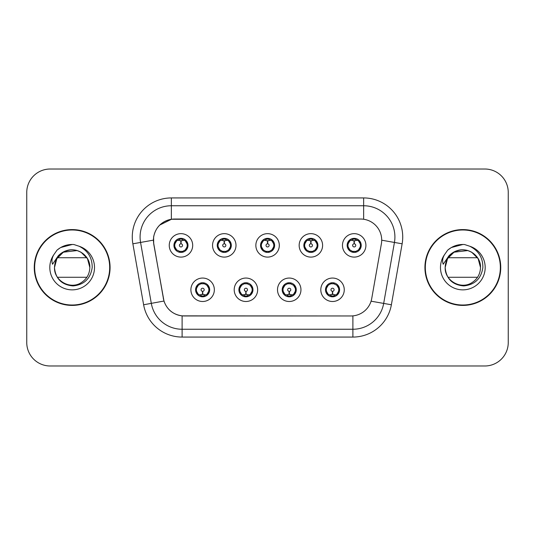 <?xml version="1.0" encoding="UTF-8"?>
<svg xmlns="http://www.w3.org/2000/svg" width="535" height="535" viewBox="0 0 535 535"><rect width="100%" height="100%" fill="white"/><g stroke="black" fill="none" stroke-linecap="round" stroke-linejoin="round"><path stroke-width="0.8" d="M257.649 289.776A11.723 11.723 0 0 1 245.926 301.499A11.723 11.723 0 0 1 234.203 289.776A11.723 11.723 0 0 1 245.926 278.053A11.723 11.723 0 0 1 257.649 289.776M238.891 289.776A7.035 7.035 0 0 0 245.926 296.811A7.035 7.035 0 0 0 252.961 289.776A7.035 7.035 0 0 0 245.926 282.741A7.035 7.035 0 0 0 238.891 289.776L241.619 294.31A6.253 6.253 0 0 1 241.619 285.242L238.958 289.776M300.958 289.776A11.723 11.723 0 0 1 289.228 301.499A11.723 11.723 0 0 1 277.504 289.776A11.723 11.723 0 0 1 289.228 278.053A11.723 11.723 0 0 1 300.958 289.776M282.192 289.776A7.035 7.035 0 0 0 289.228 296.811A7.035 7.035 0 0 0 296.263 289.776A7.035 7.035 0 0 0 289.228 282.741A7.035 7.035 0 0 0 282.192 289.776L284.928 294.31A6.253 6.253 0 0 1 284.928 285.242L282.259 289.776M344.259 289.776A11.723 11.723 0 0 1 332.536 301.499A11.723 11.723 0 0 1 320.806 289.776A11.723 11.723 0 0 1 332.536 278.053A11.723 11.723 0 0 1 344.259 289.776M325.501 289.776A7.035 7.035 0 0 0 332.536 296.811A7.035 7.035 0 0 0 339.571 289.776A7.035 7.035 0 0 0 332.536 282.741A7.035 7.035 0 0 0 325.501 289.776L328.229 294.31A6.253 6.253 0 0 1 328.229 285.242L325.561 289.776M214.348 289.776A11.723 11.723 0 0 1 202.625 301.499A11.723 11.723 0 0 1 190.895 289.776A11.723 11.723 0 0 1 202.625 278.053A11.723 11.723 0 0 1 214.348 289.776M195.589 289.776A7.035 7.035 0 0 0 202.625 296.811A7.035 7.035 0 0 0 209.66 289.776A7.035 7.035 0 0 0 202.625 282.741A7.035 7.035 0 0 0 195.589 289.776L198.318 294.31A6.253 6.253 0 0 1 198.318 285.242L195.649 289.776M236.002 245.378A11.723 11.723 0 0 1 224.272 257.101A11.723 11.723 0 0 1 212.549 245.378A11.723 11.723 0 0 1 224.272 233.655A11.723 11.723 0 0 1 236.002 245.378M217.237 245.378A7.035 7.035 0 0 0 224.272 252.413A7.035 7.035 0 0 0 231.307 245.378A7.035 7.035 0 0 0 224.272 238.342A7.035 7.035 0 0 0 217.237 245.378M279.303 245.378A11.723 11.723 0 0 1 267.58 257.101A11.723 11.723 0 0 1 255.85 245.378A11.723 11.723 0 0 1 267.58 233.655A11.723 11.723 0 0 1 279.303 245.378M260.545 245.378A7.035 7.035 0 0 0 267.58 252.413A7.035 7.035 0 0 0 274.615 245.378A7.035 7.035 0 0 0 267.58 238.342A7.035 7.035 0 0 0 260.545 245.378M322.605 245.378A11.723 11.723 0 0 1 310.882 257.101A11.723 11.723 0 0 1 299.159 245.378A11.723 11.723 0 0 1 310.882 233.655A11.723 11.723 0 0 1 322.605 245.378M303.847 245.378A7.035 7.035 0 0 0 310.882 252.413A7.035 7.035 0 0 0 317.917 245.378A7.035 7.035 0 0 0 310.882 238.342A7.035 7.035 0 0 0 303.847 245.378M365.913 245.378A11.723 11.723 0 0 1 354.183 257.101A11.723 11.723 0 0 1 342.46 245.378A11.723 11.723 0 0 1 354.183 233.655A11.723 11.723 0 0 1 365.913 245.378M347.148 245.378A7.035 7.035 0 0 0 354.183 252.413A7.035 7.035 0 0 0 361.219 245.378A7.035 7.035 0 0 0 354.183 238.342A7.035 7.035 0 0 0 347.148 245.378M192.694 245.378A11.723 11.723 0 0 1 180.97 257.101A11.723 11.723 0 0 1 169.247 245.378A11.723 11.723 0 0 1 180.97 233.655A11.723 11.723 0 0 1 192.694 245.378M173.935 245.378A7.035 7.035 0 0 0 180.97 252.413A7.035 7.035 0 0 0 188.006 245.378A7.035 7.035 0 0 0 180.97 238.342A7.035 7.035 0 0 0 173.935 245.378M153.779 243.806A21.106 21.106 0 0 1 174.564 219.036L360.597 219.036A21.106 21.106 0 0 1 381.381 243.806L371.731 298.523A21.106 21.106 0 0 1 350.947 315.964L184.207 315.964A21.106 21.106 0 0 1 163.422 298.523L153.779 243.806M34.253 267.5A37.911 37.911 0 0 0 72.165 305.411A37.911 37.911 0 0 0 110.076 267.5A37.911 37.911 0 0 0 72.165 229.589A37.911 37.911 0 0 0 34.253 267.5M424.924 267.5A37.911 37.911 0 0 0 462.835 305.411A37.911 37.911 0 0 0 500.747 267.5A37.911 37.911 0 0 0 462.835 229.589A37.911 37.911 0 0 0 424.924 267.5M350.866 315.964L182.107 315.864C173.139 314.593 167.101 309.698 163.998 301.178L153.699 243.806L153.612 237.018C155.638 227.235 161.55 221.323 171.354 219.27L360.516 219.036M159.691 225.095L171.521 219.25M132.867 243.799A39.082 39.082 0 0 1 171.354 197.93L363.646 197.93A39.082 39.082 0 0 1 402.133 243.799L391.379 304.769A39.082 39.082 0 0 1 352.893 337.07L182.107 337.07A39.082 39.082 0 0 1 143.621 304.769L132.867 243.799L140.565 242.442A31.264 31.264 0 0 1 171.354 205.748L363.646 205.748A31.264 31.264 0 0 1 394.435 242.442L383.682 303.412A31.264 31.264 0 0 1 352.893 329.252L182.107 329.252A31.264 31.264 0 0 1 151.318 303.412L140.565 242.442A31.264 31.264 0 0 1 140.09 237.018M184.134 315.964L182.107 315.864L182.107 337.07M143.621 304.769L163.951 301.038M163.476 299.185L163.349 298.523M140.565 242.442L153.378 240.141M508.25 192.46A23.446 23.446 0 0 0 484.804 169.013L50.196 169.013A23.446 23.446 0 0 0 26.75 192.46L26.75 342.54A23.446 23.446 0 0 0 50.196 365.987L484.804 365.987A23.446 23.446 0 0 0 508.25 342.54L508.25 192.46L508.25 342.54M26.75 192.46L26.75 342.54M484.804 169.013L50.196 169.013M50.196 365.987L484.804 365.987M180.248 240.603L180.763 240.696L180.904 243.82A1.558 1.558 180 0 0 179.412 245.418A1.558 1.558 180 0 0 180.97 246.943A1.558 1.558 180 0 0 182.529 245.418A1.558 1.558 180 0 0 181.037 243.82L181.178 240.696L181.693 240.603M184.368 240.128L181.171 240.85M187.223 245.378A6.253 6.253 0 0 1 185.277 249.912L187.939 245.378L185.277 240.844A6.253 6.253 0 0 1 187.223 245.378M179.76 252.306L180.088 251.57L176.664 249.912C174.096 246.889 174.096 243.866 176.664 240.844L174.002 245.391L176.664 249.912A6.253 6.253 0 0 1 176.677 240.837A6.253 6.253 0 0 0 174.718 245.378M181.245 239.132L182.569 239.332A6.253 6.253 0 0 1 182.616 239.346L182.937 238.623M179.138 239.399L180.696 239.132L180.669 238.55M182.181 238.449L181.639 239.158L185.277 240.844C187.845 243.873 187.845 246.896 185.277 249.912L182.616 251.41L182.937 252.132M182.181 252.306L181.853 251.57L182.616 251.41M181.639 251.597L181.974 252.339M182.642 251.403L179.145 251.356M179.76 238.449L180.088 239.185L176.664 240.844M180.302 239.158L179.967 238.416M180.77 240.85L177.573 240.128M203.34 294.551L202.825 294.464L202.691 291.334A1.558 1.558 -0 0 0 204.183 289.743A1.558 1.558 -0 0 0 202.625 288.211A1.558 1.558 -0 0 0 201.06 289.743A1.558 1.558 -0 0 0 202.558 291.334L202.417 294.464L201.902 294.551M199.227 295.026L202.424 294.303M206.931 285.242A6.253 6.253 0 0 1 206.918 294.324A6.253 6.253 0 0 0 208.877 289.776M202.35 296.022L201.026 295.822A6.253 6.253 0 0 1 200.979 295.808L200.658 296.53M204.45 295.755L202.892 296.022L202.919 296.604M201.414 296.704L201.956 295.995L198.318 294.31C195.743 291.287 195.743 288.265 198.318 285.242L200.979 283.744L200.658 283.022M201.414 282.848L201.742 283.583L200.979 283.744M201.956 283.557L201.621 282.814M200.953 283.751L204.45 283.797M203.835 282.848L203.287 283.557L204.263 283.744L204.584 283.022M206.925 285.242C209.499 288.271 209.499 291.294 206.931 294.31L209.593 289.769L206.925 285.242L204.263 283.744M203.835 296.704L203.501 295.969L206.931 294.31M203.287 295.995L203.628 296.738M202.818 294.303L206.022 295.026M223.556 240.603L224.071 240.696L224.205 243.82A1.558 1.558 180 0 0 222.714 245.418A1.558 1.558 180 0 0 224.272 246.943A1.558 1.558 180 0 0 225.837 245.418A1.558 1.558 180 0 0 224.346 243.82L224.479 240.696L224.994 240.603M227.676 240.128L224.473 240.85M230.525 245.378A6.253 6.253 0 0 1 228.579 249.912L231.247 245.378L228.579 240.844A6.253 6.253 0 0 1 230.525 245.378M223.062 238.449L223.396 239.185L219.972 240.844C217.397 243.866 217.397 246.889 219.972 249.912A6.253 6.253 0 0 1 219.979 240.837L217.304 245.391L219.972 249.912L222.634 251.41L222.313 252.132M224.546 239.132L225.87 239.332A6.253 6.253 0 0 1 225.917 239.346L226.238 238.623M222.446 239.399L224.004 239.132L223.978 238.55M225.482 238.449L224.941 239.158L228.579 240.844C231.153 243.873 231.153 246.896 228.579 249.912L225.917 251.41L226.238 252.132M225.482 252.306L225.155 251.57L225.917 251.41M224.941 251.597L225.275 252.339M225.944 251.403L222.446 251.356M223.062 252.306L223.61 251.597L222.634 251.41M224.078 240.85L220.875 240.128M266.858 240.603L267.373 240.696L267.513 243.82A1.558 1.558 180 0 0 266.015 245.418A1.558 1.558 180 0 0 267.58 246.943A1.558 1.558 180 0 0 269.138 245.418A1.558 1.558 180 0 0 267.647 243.82L267.781 240.696L268.296 240.603M270.977 240.128L267.774 240.85M273.833 245.378A6.253 6.253 0 0 1 271.887 249.912L274.549 245.378L271.88 240.844A6.253 6.253 0 0 1 273.833 245.378M266.37 238.449L266.697 239.185L263.274 240.844C260.699 243.866 260.699 246.889 263.274 249.912A6.253 6.253 0 0 1 263.28 240.837L260.605 245.391L263.274 249.912L265.935 251.41L265.614 252.132M267.848 239.132L269.172 239.332A6.253 6.253 0 0 1 269.219 239.346L269.54 238.623M265.748 239.399L267.306 239.132L267.279 238.55M268.791 238.449L268.242 239.158L271.88 240.844C274.455 243.873 274.455 246.896 271.887 249.912L269.219 251.41L269.54 252.132M268.791 252.306L268.456 251.57L269.219 251.41M268.242 251.597L268.583 252.339M269.245 251.403L265.748 251.356M266.37 252.306L266.911 251.597L265.935 251.41M267.38 240.85L264.183 240.128M310.16 240.603L310.674 240.696L310.815 243.82A1.558 1.558 180 0 0 309.324 245.418A1.558 1.558 180 0 0 310.882 246.943A1.558 1.558 180 0 0 312.44 245.418A1.558 1.558 180 0 0 310.949 243.82L311.089 240.696L311.604 240.603M314.279 240.128L311.082 240.85M317.135 245.378A6.253 6.253 0 0 1 315.189 249.912L317.85 245.378L315.189 240.844A6.253 6.253 0 0 1 317.135 245.378M309.671 238.449L309.999 239.185L306.575 240.844C304.007 243.866 304.007 246.889 306.575 249.912A6.253 6.253 0 0 1 306.588 240.837L303.913 245.391L306.575 249.912L309.237 251.41L308.916 252.132M311.156 239.132L312.48 239.332A6.253 6.253 0 0 1 312.527 239.346L312.848 238.623M309.049 239.399L310.608 239.132L310.581 238.55M312.092 238.449L311.551 239.158L315.189 240.844C317.757 243.873 317.757 246.896 315.189 249.912L312.527 251.41L309.056 251.356M312.092 252.306L311.765 251.57L312.527 251.41L312.848 252.132M311.551 251.597L311.885 252.339M309.671 252.306L310.213 251.597L309.237 251.41M310.681 240.85L307.485 240.128M353.468 240.603L353.983 240.696L354.116 243.82A1.558 1.558 180 0 0 352.625 245.418A1.558 1.558 180 0 0 354.183 246.943A1.558 1.558 180 0 0 355.748 245.418A1.558 1.558 180 0 0 354.257 243.82L354.391 240.696L354.906 240.603M357.587 240.128L354.384 240.85M360.436 245.378A6.253 6.253 0 0 1 358.49 249.912L361.158 245.378L358.49 240.844A6.253 6.253 0 0 1 360.436 245.378M352.973 238.449L353.307 239.185L349.883 240.844C347.309 243.866 347.309 246.889 349.883 249.912A6.253 6.253 0 0 1 349.89 240.837L347.215 245.391L349.883 249.912L352.545 251.41L352.224 252.132M354.458 239.132L355.782 239.332A6.253 6.253 0 0 1 355.829 239.346L356.149 238.623M352.358 239.399L353.916 239.132L353.889 238.55M355.394 238.449L354.852 239.158L358.49 240.844C361.065 243.873 361.065 246.896 358.49 249.912L355.829 251.41L352.358 251.356M355.394 252.306L355.066 251.57L355.829 251.41L356.149 252.132M354.852 251.597L355.186 252.339M352.973 252.306L353.521 251.597L352.545 251.41M353.521 239.158L353.18 238.416M353.989 240.85L350.786 240.128M246.648 294.551L246.133 294.464L245.993 291.334A1.558 1.558 -0 0 0 247.484 289.743A1.558 1.558 -0 0 0 245.926 288.211A1.558 1.558 -0 0 0 244.368 289.743A1.558 1.558 -0 0 0 245.859 291.334L245.719 294.464L245.204 294.551M242.529 295.026L245.725 294.303M247.137 282.848L246.809 283.583L250.233 285.242C252.801 288.271 252.801 291.294 250.233 294.31L252.894 289.769L250.233 285.242A6.253 6.253 0 0 1 250.22 294.324A6.253 6.253 0 0 0 252.179 289.776M245.652 296.022L244.334 295.822A6.253 6.253 0 0 1 244.281 295.808L243.96 296.53M247.758 295.755L246.2 296.022L246.227 296.604M244.716 296.704L245.257 295.995L241.619 294.31C239.051 291.287 239.051 288.265 241.619 285.242L244.281 283.744L243.96 283.022M244.716 282.848L245.043 283.583L244.281 283.744M245.257 283.557L244.923 282.814M244.261 283.751L247.752 283.797M247.137 296.704L246.809 295.969L250.233 294.31M246.595 295.995L246.929 296.738M246.127 294.303L249.323 295.026M289.95 294.551L289.435 294.464L289.301 291.334A1.558 1.558 -0 0 0 290.793 289.743A1.558 1.558 -0 0 0 289.228 288.211A1.558 1.558 -0 0 0 287.669 289.743A1.558 1.558 -0 0 0 289.161 291.334L289.027 294.464L288.512 294.551M285.83 295.026L289.034 294.303M290.438 282.848L290.11 283.583L293.534 285.242C296.109 288.271 296.109 291.294 293.534 294.31L296.203 289.769L293.534 285.242A6.253 6.253 0 0 1 293.528 294.324A6.253 6.253 0 0 0 295.48 289.776M288.96 296.022L287.636 295.822A6.253 6.253 0 0 1 287.589 295.808L287.268 296.53M291.06 295.755L289.502 296.022L289.529 296.604M288.017 296.704L288.566 295.995L284.928 294.31C282.353 291.287 282.353 288.265 284.928 285.242L287.589 283.744L287.268 283.022M288.017 282.848L288.352 283.583L287.589 283.744M288.566 283.557L288.225 282.814M287.562 283.751L291.06 283.797M290.438 296.704L290.11 295.969L293.534 294.31M289.896 295.995L290.231 296.738M289.428 294.303L292.625 295.026M333.251 294.551L332.737 294.464L332.603 291.334A1.558 1.558 -0 0 0 334.094 289.743A1.558 1.558 -0 0 0 332.536 288.211A1.558 1.558 -0 0 0 330.971 289.743A1.558 1.558 -0 0 0 332.462 291.334L332.329 294.464L331.814 294.551M329.139 295.026L332.335 294.303M333.746 282.848L333.412 283.583L336.836 285.242C339.411 288.271 339.411 291.294 336.836 294.31L339.504 289.769L336.836 285.242A6.253 6.253 0 0 1 336.829 294.324A6.253 6.253 0 0 0 338.789 289.776M332.262 296.022L330.938 295.822A6.253 6.253 0 0 1 330.891 295.808L330.57 296.53M334.362 295.755L332.803 296.022L332.83 296.604M331.325 296.704L331.867 295.995L328.229 294.31C325.654 291.287 325.654 288.265 328.229 285.242L330.891 283.744L330.57 283.022M331.325 282.848L331.653 283.583L330.891 283.744M331.867 283.557L331.533 282.814M330.864 283.751L334.362 283.797M333.746 296.704L333.412 295.969L336.836 294.31M333.198 295.995L333.539 296.738M332.73 294.303L335.933 295.026M109.682 267.5A37.517 37.517 0 0 0 72.165 229.983A37.517 37.517 0 0 0 34.648 267.5A37.517 37.517 0 0 0 72.165 305.017A37.517 37.517 0 0 0 109.682 267.5M70.633 249.898C60.749 251.584 55.366 257.455 54.496 267.5L55.312 262.19L54.496 267.5L56.864 258.666L63.331 252.199L77.174 250.554L80.999 252.199L87.466 258.666L89.833 267.5C89.592 274.161 86.65 279.263 80.999 282.801C69.985 289.856 53.895 280.567 54.496 267.5L55.312 262.19L54.47 267.5C55.553 278.795 61.752 284.941 73.074 285.924C84.196 284.767 90.575 278.628 92.194 267.5C92.267 257.75 87.921 250.674 79.147 246.26L73.863 244.522C67.49 244.147 61.873 246.02 57.018 250.139L53.828 254.707C51.882 257.984 51.46 261.16 52.55 264.243L58.241 255.804C63.545 250.5 69.858 248.755 77.174 250.554L80.999 252.199L87.466 258.666L89.833 267.5C89.592 274.161 86.65 279.263 80.999 282.801C69.985 289.856 53.895 280.567 54.496 267.5L55.312 262.19L54.496 267.5C54.73 260.839 57.68 255.737 63.331 252.199C74.345 245.144 90.435 254.433 89.833 267.5L87.466 258.666L80.999 252.199L77.174 250.554L80.999 252.199L87.466 258.666L89.833 267.5L87.466 258.666L80.999 252.199L78.398 250.968M77.174 250.554L80.999 252.199L87.466 258.666L89.833 267.5C89.285 259.014 85.065 253.363 77.174 250.554A17.668 17.668 0 0 0 55.312 262.19A17.668 17.668 0 0 1 77.174 250.554M57.439 257.73L86.884 257.73M86.884 277.27L57.439 277.27M54.496 267.5C54.73 260.839 57.68 255.737 63.331 252.199C74.345 245.144 90.435 254.433 89.833 267.5M57.064 250.092L60.642 247.544L72.345 244.455L60.642 247.544L57.064 250.092L60.642 247.544L72.345 244.455L60.642 247.544L57.064 250.092L60.642 247.544L72.345 244.455L60.642 247.544L57.064 250.092L60.642 247.544L72.345 244.455L60.642 247.544L57.064 250.092L60.642 247.544L64.601 245.732M65.323 245.498L70.172 244.542M500.352 267.5A37.517 37.517 0 0 0 462.835 229.983A37.517 37.517 0 0 0 425.318 267.5A37.517 37.517 0 0 0 462.835 305.017A37.517 37.517 0 0 0 500.352 267.5M461.31 249.898C451.42 251.584 446.036 257.455 445.167 267.5C446.223 278.795 452.423 284.941 463.745 285.924C474.873 284.767 481.246 278.628 482.864 267.5C482.938 257.75 478.591 250.674 469.817 246.26L464.534 244.522C458.161 244.147 452.55 246.02 447.688 250.139L444.498 254.707C442.559 257.984 442.131 261.16 443.221 264.243L448.912 255.804C454.215 250.5 460.528 248.755 467.844 250.554L471.669 252.199L478.136 258.666L480.504 267.5C480.269 274.161 477.32 279.263 471.669 282.801C460.655 289.856 444.565 280.567 445.167 267.5L445.983 262.19L445.167 267.5L447.534 258.666L454.001 252.199L467.844 250.554L471.669 252.199L478.136 258.666L480.504 267.5C480.269 274.161 477.32 279.263 471.669 282.801C460.655 289.856 444.565 280.567 445.167 267.5L445.983 262.19A17.668 17.668 0 0 1 467.844 250.554L471.669 252.199L478.136 258.666L480.504 267.5L478.136 258.666L471.669 252.199L467.844 250.554L471.669 252.199L478.136 258.666L480.504 267.5L478.136 258.666L471.669 252.199L469.068 250.968M467.844 250.554L471.669 252.199L478.136 258.666L480.504 267.5C479.955 259.014 475.735 253.363 467.844 250.554A17.668 17.668 0 0 0 445.983 262.19M448.116 257.73L477.561 257.73M477.561 277.27L448.116 277.27M445.167 267.5C445.408 260.839 448.35 255.737 454.001 252.199C465.015 245.144 481.105 254.433 480.504 267.5M447.735 250.092L451.313 247.544L463.016 244.455L451.313 247.544L447.735 250.092L451.313 247.544L463.016 244.455L451.313 247.544L447.735 250.092L451.313 247.544L463.016 244.455L451.313 247.544L447.735 250.092L451.313 247.544L463.016 244.455L451.313 247.544L447.735 250.092L451.313 247.544L455.272 245.732M455.994 245.498L460.842 244.542M363.646 197.93L363.646 219.256M352.893 315.871L352.893 337.07M371.076 301.192L391.379 304.769M381.702 240.202L402.133 243.799M171.354 197.93L171.354 219.27M179.325 239.346L179.004 238.623M179.325 251.41L179.004 252.132M204.263 295.808L204.584 296.53M218.019 245.378A6.253 6.253 0 0 1 219.979 240.837M222.634 239.346L222.313 238.623M261.327 245.378A6.253 6.253 0 0 1 263.28 240.837M265.935 239.346L265.614 238.623M304.629 245.378A6.253 6.253 0 0 1 306.588 240.837M309.237 239.346L308.916 238.623M347.931 245.378A6.253 6.253 0 0 1 349.89 240.837M352.545 239.346L352.224 238.623M247.571 295.808L247.892 296.53M247.571 283.744L247.892 283.022M290.873 295.808L291.194 296.53M290.873 283.744L291.194 283.022M334.174 295.808L334.495 296.53M334.174 283.744L334.495 283.022M53.828 254.707A22.363 22.363 0 0 0 72.165 289.863A22.363 22.363 0 0 0 79.147 246.26M444.498 254.707A22.363 22.363 0 0 0 462.835 289.863A22.363 22.363 0 0 0 469.817 246.26M181.974 238.416L181.632 239.158M179.967 252.339L180.308 251.597M201.621 296.738L201.962 295.995M203.628 282.814L203.287 283.557M225.275 238.416L224.934 239.158M223.617 239.158L223.269 238.416M223.269 252.339L223.617 251.597M268.583 238.416L268.242 239.158M266.918 239.158L266.577 238.416M266.577 252.339L266.918 251.597M311.885 238.416L311.544 239.158M310.22 239.158L309.879 238.416M309.879 252.339L310.22 251.597M355.186 238.416L354.845 239.158M353.18 252.339L353.521 251.597M244.923 296.738L245.264 295.995M246.929 282.814L246.588 283.557M288.225 296.738L288.572 295.995M290.231 282.814L289.89 283.557M331.533 296.738L331.874 295.995M333.539 282.814L333.198 283.557"/></g></svg>
